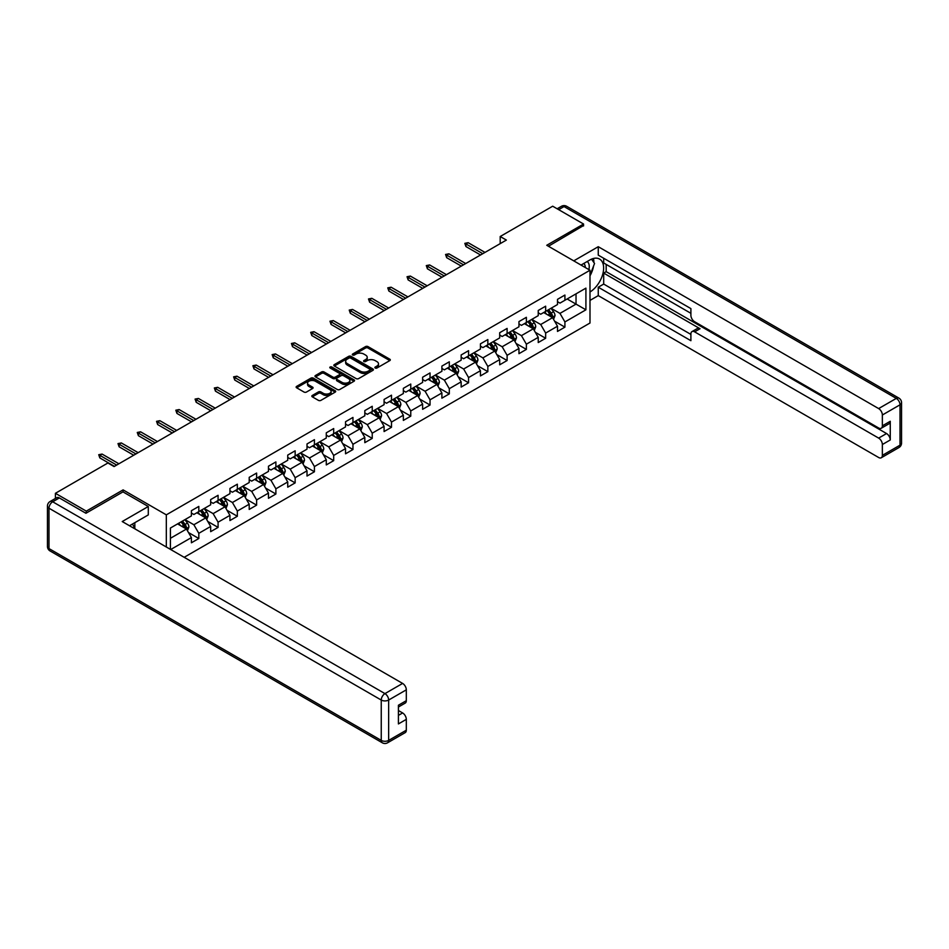 <?xml version="1.0" encoding="UTF-8"?>
<svg xmlns="http://www.w3.org/2000/svg" width="949" height="949" viewBox="0 0 949 949"><rect width="100%" height="100%" fill="white"/><g stroke="black" fill="none" stroke-linecap="round" stroke-linejoin="round"><path stroke-width="1.42" d="M375.223 368.034A1.198 0.688 0 0 0 376.919 368.034L389.802 360.596A1.72 0.985 0 0 0 390.312 359.896A1.72 0.985 0 0 0 389.802 359.197L367.987 346.587A1.72 0.985 0 0 0 365.555 346.587L352.672 354.024A1.198 0.688 0 0 0 354.368 355.009L356.041 354.048A5.492 3.167 0 0 1 363.799 354.048L365.614 355.092A5.492 3.167 0 0 1 367.227 357.334A5.492 3.167 0 0 1 365.614 359.576L363.953 360.537A1.198 0.688 0 0 0 365.65 361.522L367.31 360.561A5.492 3.167 0 0 1 375.08 360.561L376.895 361.605A5.492 3.167 0 0 1 378.497 363.847A5.492 3.167 0 0 1 376.895 366.089L375.223 367.049A1.198 0.688 0 0 0 375.223 368.034L375.223 367.049M312.34 395.448A1.72 0.985 0 0 0 311.83 396.148A1.72 0.985 0 0 0 312.34 396.848L318.461 400.383A1.72 0.985 0 0 0 320.881 400.383L335.187 392.127A1.72 0.985 0 0 0 335.685 391.427A1.72 0.985 0 0 0 335.187 390.727L313.36 378.129A1.72 0.985 0 0 0 310.94 378.129L296.634 386.385A1.72 0.985 0 0 0 296.135 387.085A1.72 0.985 0 0 0 296.634 387.785L304.024 392.056A1.72 0.985 0 0 0 306.456 392.056L312.577 388.521A1.72 0.985 0 0 0 313.075 387.821A1.72 0.985 0 0 0 312.577 387.121L308.911 385.009A4.591 2.645 0 0 1 307.571 383.135A4.591 2.645 0 0 1 310.394 380.679A4.591 2.645 0 0 1 315.4 381.261L329.766 389.553A4.591 2.645 0 0 1 331.106 391.427A4.591 2.645 0 0 1 328.271 393.871A4.591 2.645 0 0 1 323.277 393.301L320.881 391.913A1.72 0.985 0 0 0 318.461 391.913L312.34 395.448L312.34 396.848L318.461 393.337L318.461 391.913M123.097 491.95L123.097 489.886L86.288 511.131L55.41 493.302L55.41 498.45M123.097 489.886L166.324 514.844L589.993 270.24L589.993 323.016L184.177 557.3M583.564 225.957L583.564 224.035L546.754 245.281L589.993 270.24M583.564 224.035L552.686 206.206L500.194 236.515L500.194 243.644M55.41 493.302L107.901 462.993L114.082 466.564L506.363 240.073L500.194 236.515M356.16 378.615A1.72 0.985 0 0 0 358.592 378.615L372.898 370.359A1.72 0.985 0 0 0 373.396 369.659A1.72 0.985 0 0 0 372.898 368.959L351.071 356.361A1.72 0.985 0 0 0 348.651 356.361L334.345 364.618A1.72 0.985 0 0 0 333.834 365.318A1.72 0.985 0 0 0 334.345 366.017L356.16 378.615M330.632 368.283A1.198 0.688 0 0 1 331.853 368.461L354.013 381.249L339.73 389.505A1.72 0.985 0 0 1 337.31 389.505L315.483 376.895L315.483 375.496A1.72 0.985 0 0 0 314.985 376.195A1.72 0.985 0 0 0 315.483 376.895M315.483 375.496L321.604 371.961A1.72 0.985 0 0 1 324.036 371.961L332.885 377.073A1.72 0.985 0 0 0 335.305 377.073L339.374 374.736A1.72 0.985 0 0 0 339.872 374.036A1.72 0.985 0 0 0 339.374 373.337L330.157 368.01A1.198 0.688 0 0 1 331.853 367.026L354.036 379.837A1.72 0.985 0 0 1 354.546 380.537A1.72 0.985 0 0 1 354.036 381.237L354.036 379.837M166.324 547.004L166.324 514.844M188.495 532.555L198.815 538.51L198.815 533.314L210.666 526.458L210.666 531.665L218.08 527.395L218.08 522.187L229.943 515.343L229.943 520.55L237.345 516.268L237.345 511.06L249.207 504.216L249.207 509.423L256.621 505.141L256.621 499.933L268.472 493.089L268.472 498.296L275.886 494.014L275.886 488.806L287.737 481.962L287.737 487.169L295.151 482.887L295.151 477.691L307.013 470.846L307.013 476.042L314.427 471.772L314.427 466.564L326.278 459.719L326.278 464.927L333.692 460.645L333.692 455.437L345.543 448.592L345.543 453.8L352.957 449.518L352.957 444.31L364.819 437.465L364.819 442.673L372.233 438.391L372.233 433.183L384.084 426.338L384.084 431.546L391.498 427.264L391.498 422.068L403.349 415.223L403.349 420.419L410.763 416.148L410.763 410.941L422.625 404.096L422.625 409.304L430.039 405.021L430.039 399.814L441.89 392.969L441.89 398.177L449.304 393.894L449.304 388.687L461.155 381.842L461.155 387.05L468.569 382.767L468.569 377.56L480.431 370.715L480.431 375.923L487.845 371.64L487.845 366.444L499.696 359.6L499.696 364.796L507.11 360.525L507.11 355.317L518.961 348.473L518.961 353.68L526.375 349.398L526.375 344.19L538.237 337.346L538.237 342.553L545.651 338.271L545.651 333.063L557.502 326.219L557.502 331.426L564.916 327.144L564.916 321.936L585.913 309.813L585.913 288.14L576.031 293.846L576.031 304.119L585.913 309.813M198.815 538.51L191.401 542.792L191.401 537.585L170.713 549.53M170.405 549.352L170.405 528.035L191.401 515.912L191.401 510.704L198.815 506.422L198.815 511.63L210.666 504.785L210.666 499.577L218.08 495.295L218.08 500.503L229.943 493.658L229.943 488.45L237.345 484.18L237.345 489.376L249.207 482.531L249.207 477.335L256.621 473.053L256.621 478.26L268.472 471.416L268.472 466.208L275.886 461.926L275.886 467.133L287.737 460.289L287.737 455.081L295.151 450.799L295.151 456.006L307.013 449.162L307.013 443.954L314.427 439.672L314.427 444.879L326.278 438.035L326.278 432.827L333.692 428.557L333.692 433.752L345.543 426.908L345.543 421.712L352.957 417.43L352.957 422.637L364.819 415.792L364.819 410.585L372.233 406.302L372.233 411.51L384.084 404.665L384.084 399.458L391.498 395.175L391.498 400.383L403.349 393.538L403.349 388.331L410.763 384.048L410.763 389.256L422.625 382.411L422.625 377.204L430.039 372.933L430.039 378.129L441.89 371.284L441.89 366.089L449.304 361.806L449.304 367.014L461.155 360.169L461.155 354.962L468.569 350.679L468.569 355.887L480.431 349.042L480.431 343.835L487.845 339.552L487.845 344.76L499.696 337.915L499.696 332.708L507.11 328.425L507.11 333.633L518.961 326.788L518.961 321.581L526.375 317.31L526.375 322.518L538.237 315.661L538.237 310.465L545.651 306.183L545.651 311.391L557.502 304.546L557.502 299.338L564.916 295.056L564.916 300.264L585.913 288.14M196.834 512.768L205.731 517.905L193.869 524.75L184.972 519.613M191.401 513.053L193.869 514.488L198.815 511.63M193.869 524.75L198.815 533.314M205.731 517.905L210.666 526.458M216.099 501.641L224.996 506.778L213.134 513.623L204.249 508.498M210.666 501.938L213.134 503.361L218.08 500.503M213.134 513.623L218.08 522.187M224.996 506.778L229.943 515.343M235.376 490.526L244.261 495.663L232.41 502.507L223.513 497.371M229.943 490.811L232.41 492.234L237.345 489.376M232.41 502.507L237.345 511.06M244.261 495.663L249.207 504.216M254.64 479.399L263.537 484.536L251.675 491.38L242.778 486.244M249.207 479.684L251.675 481.107L256.621 478.26M251.675 491.38L256.621 499.933M263.537 484.536L268.472 493.089M273.905 468.272L282.802 473.409L270.94 480.253L262.054 475.117M268.472 468.557L270.94 469.98L275.886 467.133M270.94 480.253L275.886 488.806M282.802 473.409L287.737 481.962M293.182 457.145L302.067 462.282L290.216 469.126L281.319 463.99M287.737 457.43L290.216 458.865L295.151 456.006M290.216 469.126L295.151 477.691M302.067 462.282L307.013 470.846M312.446 446.018L321.343 451.155L309.481 457.999L300.584 452.875M307.013 446.315L309.481 447.738L314.427 444.879M309.481 457.999L314.427 466.564M321.343 451.155L326.278 459.719M331.711 434.903L340.608 440.039L328.745 446.884L319.86 441.748M326.278 435.188L328.745 436.611L333.692 433.752M328.745 446.884L333.692 455.437M340.608 440.039L345.543 448.592M350.988 423.776L359.873 428.912L348.022 435.757L339.125 430.621M345.543 424.061L348.022 425.484L352.957 422.637M348.022 435.757L352.957 444.31M359.873 428.912L364.819 437.465M370.252 412.649L379.149 417.785L367.287 424.63L358.39 419.494M364.819 412.934L367.287 414.357L372.233 411.51M367.287 424.63L372.233 433.183M379.149 417.785L384.084 426.338M389.517 401.522L398.414 406.658L386.551 413.503L377.666 408.367M384.084 401.807L386.551 403.242L391.498 400.383M386.551 413.503L391.498 422.068M398.414 406.658L403.349 415.223M408.794 390.395L417.679 395.531L405.828 402.376L396.931 397.251M403.349 390.691L405.828 392.115L410.763 389.256M405.828 402.376L410.763 410.941M417.679 395.531L422.625 404.096M428.058 379.28L436.955 384.416L425.093 391.261L416.196 386.124M422.625 379.564L425.093 380.988L430.039 378.129M425.093 391.261L430.039 399.814M436.955 384.416L441.89 392.969M447.323 368.153L456.22 373.289L444.357 380.134L435.472 374.997M441.89 368.437L444.357 369.861L449.304 367.014M444.357 380.134L449.304 388.687M456.22 373.289L461.155 381.842M466.6 357.026L475.485 362.162L463.634 369.007L454.737 363.87M461.155 357.31L463.634 358.734L468.569 355.887M463.634 369.007L468.569 377.56M475.485 362.162L480.431 370.715M485.864 345.899L494.761 351.035L482.899 357.88L474.002 352.743M480.431 346.183L482.899 347.619L487.845 344.76M482.899 357.88L487.845 366.444M494.761 351.035L499.696 359.6M505.129 334.772L514.026 339.908L502.163 346.753L493.278 341.628M499.696 335.068L502.163 336.492L507.11 333.633M502.163 346.753L507.11 355.317M514.026 339.908L518.961 348.473M524.406 323.656L533.291 328.793L521.44 335.638L512.543 330.501M518.961 323.941L521.44 325.365L526.375 322.518M521.44 335.638L526.375 344.19M533.291 328.793L538.237 337.346M543.67 312.529L552.567 317.666L540.705 324.511L531.808 319.374M538.237 312.814L540.705 314.238L545.651 311.391M540.705 324.511L545.651 333.063M552.567 317.666L557.502 326.219M567.134 298.982L576.031 304.119L559.969 313.384L551.084 308.247M557.502 301.687L559.969 303.111L564.916 300.264M559.969 313.384L564.916 321.936M86.288 511.131L86.288 513.053M170.405 538.297L186.455 529.032L177.57 523.895M186.455 529.032L191.401 537.585M554.596 321.189L564.916 327.144M535.331 332.316L545.651 338.271M516.066 343.443L526.375 349.398M496.79 354.57L507.11 360.525M477.525 365.697L487.845 371.64M458.26 376.812L468.569 382.767M438.984 387.939L449.304 393.894M419.719 399.066L430.039 405.021M400.454 410.193L410.763 416.148M381.178 421.32L391.498 427.264M361.913 432.436L372.233 438.391M342.648 443.563L352.957 449.518M323.372 454.69L333.692 460.645M304.107 465.817L314.427 471.772M284.842 476.944L295.151 482.887M265.566 488.059L275.886 494.014M246.301 499.186L256.621 505.141M227.036 510.313L237.345 516.268M207.76 521.44L218.08 527.395M375.709 368.2L376.895 367.512A5.492 3.167 0 0 0 378.497 365.27L378.497 363.847M367.227 357.334L367.227 358.758A5.492 3.167 0 0 1 365.614 361L364.428 361.688M389.802 359.197L389.802 360.596L367.987 348.022A1.72 0.985 0 0 0 365.555 348.022L353.158 355.175M372.898 368.959L372.898 370.359L351.071 357.785A1.72 0.985 0 0 0 348.651 357.785L334.356 366.029L334.345 364.618M369.861 370.146A1.198 0.688 0 0 0 369.861 369.161L350.703 358.105A1.198 0.688 0 0 0 349.007 358.105L347.251 359.125A5.492 3.167 0 0 0 345.65 361.367A5.492 3.167 0 0 0 347.251 363.597L360.347 371.166A5.492 3.167 0 0 0 368.105 371.166L369.861 370.146L369.861 371.569A1.198 0.688 0 0 0 370.217 371.083L370.217 369.659M345.65 361.367L345.65 362.791A5.492 3.167 0 0 0 347.251 365.033L347.251 363.597M369.861 371.569L368.105 372.589A5.492 3.167 0 0 1 360.347 372.589L347.251 365.033M315.507 376.919L321.604 373.396L321.604 371.961M339.872 374.036L339.872 375.46A1.72 0.985 0 0 1 339.374 376.16L335.305 378.497A1.72 0.985 0 0 1 332.885 378.497L324.036 373.396A1.72 0.985 0 0 0 321.604 373.396M342.067 382.376A4.591 2.645 0 0 0 347.061 382.957A4.591 2.645 0 0 0 349.896 380.502A4.591 2.645 0 0 0 348.556 378.639L343.491 375.709A1.72 0.985 0 0 0 341.071 375.709L337.002 378.058A1.72 0.985 0 0 0 336.504 378.758A1.72 0.985 0 0 0 337.002 379.458L342.067 382.376L342.067 383.799A4.591 2.645 0 0 0 347.061 384.381A4.591 2.645 0 0 0 349.896 381.937L349.896 380.502M336.504 378.758L336.504 380.181A1.72 0.985 0 0 0 337.002 380.881L337.002 379.458M342.067 383.799L337.002 380.881M331.106 391.427L331.106 392.85A4.591 2.645 0 0 1 328.271 395.294A4.591 2.645 0 0 1 323.277 394.725L320.881 393.337A1.72 0.985 0 0 0 318.461 393.337M307.571 383.135L307.571 384.559A4.591 2.645 0 0 0 308.911 386.433L308.911 385.009M312.553 388.532L308.911 386.433M335.187 390.727L335.187 392.127L313.36 379.553A1.72 0.985 0 0 0 310.94 379.553L296.657 387.797M553.54 319.35L555.011 315.649A4.626 2.669 -120 0 0 553.528 311.711L550.978 308.306M546.541 314.178L544.809 311.877M547.158 310.513L549.696 313.917A4.626 2.669 60 0 1 551.025 316.705L552.508 315.851A4.626 2.669 -120 0 0 551.179 313.063L548.629 309.659M547.478 310.335L550.301 314.107A2.361 1.364 60 0 1 550.728 314.819L552.508 315.851M482.78 253.691L465.947 243.988L465.947 246.55L464.844 243.347L465.947 243.988L468.177 242.695L484.998 252.41M465.947 246.55L480.55 254.984M464.844 243.347L468.177 242.695M588.866 269.587A11.352 6.56 120 0 0 587.182 261.521M585.248 267.499A7.77 4.484 120 0 0 583.647 263.597A7.77 4.484 120 0 0 583.623 263.573M591.512 259.148L594.548 263.466L589.993 275.234M132.469 524.05L135.316 529.103M581.037 265.068L589.744 260.038A19.656 11.341 120 0 1 599.566 259.065A19.656 11.341 120 0 1 602.627 274.652A19.656 11.341 120 0 1 589.993 291.984M589.993 300.406L598.261 295.625L598.261 287.215L690.896 340.691L690.896 333.989A5.243 3.025 -120 0 1 691.987 331.592A5.243 3.025 -120 0 1 694.609 331.853L878.644 438.106L886.556 433.539A5.243 3.025 60 0 1 890.257 439.968L890.257 421.273A5.243 3.025 60 0 1 889.177 423.681L881.265 428.236A5.243 3.025 -120 0 0 882.356 425.84L882.356 414.998A5.243 3.025 -120 0 0 878.644 408.58L896.307 398.39L564.05 206.562L558.676 209.658M606.174 264.391L606.174 271.663L603.694 273.098L603.694 284.071L598.261 287.215M603.694 258.258L603.694 262.968L690.896 313.312M881.265 428.236A5.243 3.025 -120 0 1 878.644 427.987L694.609 321.723A5.243 3.025 -120 0 1 690.896 315.305L690.896 308.603L598.261 255.127L598.261 246.704L878.644 408.58M573.742 260.868L598.261 246.704M598.261 295.625L878.644 457.501A5.243 3.025 -120 0 0 881.265 457.762A5.243 3.025 -120 0 0 882.356 455.366L882.356 444.523A5.243 3.025 -120 0 0 878.644 438.106M583.564 225.53L548.427 246.242M603.694 273.098L700.042 328.722L694.609 331.853M606.174 271.663L886.556 433.539M603.694 284.071L690.896 334.416M691.987 331.592L697.42 328.461A5.243 3.025 60 0 1 700.042 328.722M589.993 275.815A19.656 11.341 120 0 0 593.564 266.028M593.884 262.505A19.656 11.341 120 0 0 593.386 258.496M59.36 497.94L52.693 501.784A5.243 3.025 -120 0 0 50.072 501.535L56.738 497.679A5.243 3.025 60 0 1 59.36 497.94L85.92 513.267L122.967 491.879L148.293 506.493L148.293 514.916L130.748 525.034A19.656 11.341 120 0 0 129.574 525.782M148.293 506.493L122.231 521.547L402.613 683.422A5.243 3.025 60 0 1 406.314 689.84L406.314 700.682A5.243 3.025 60 0 1 405.235 703.079L398.414 707.017M134.829 527.419L134.829 522.685M398.414 715.368L402.613 712.948A5.243 3.025 60 0 1 406.314 719.366L406.314 730.196A5.243 3.025 60 0 1 405.235 732.604L387.572 742.794A5.243 3.025 -120 0 0 388.651 740.398L406.314 730.196M406.314 700.682L398.414 705.237L398.414 723.921L406.314 719.366M402.613 712.948L398.414 710.516M534.275 330.477L535.734 326.776A4.626 2.669 -120 0 0 534.263 322.838L531.713 319.433M527.264 325.305L525.532 322.992M527.881 321.64L530.432 325.044A4.626 2.669 60 0 1 531.76 327.832L533.243 326.978A4.626 2.669 -120 0 0 531.914 324.19L529.364 320.786M528.202 321.45L531.037 325.234A2.361 1.364 60 0 1 531.464 325.946L533.243 326.978M514.999 341.604L516.47 337.903A4.626 2.669 -120 0 0 514.999 333.965L512.448 330.56M508 336.432L506.268 334.119M508.617 332.767L511.167 336.171A4.626 2.669 60 0 1 512.484 338.959L513.967 338.093A4.626 2.669 -120 0 0 512.65 335.317L510.099 331.913M508.937 332.577L511.76 336.361A2.361 1.364 60 0 1 512.199 337.073L513.967 338.093M463.503 264.818L446.682 255.103L446.682 257.677L445.567 254.462L446.682 255.103L448.913 253.822L465.734 263.537M446.682 257.677L461.285 266.1M445.567 254.462L448.913 253.822M444.239 275.945L427.418 266.23L427.418 268.804L426.303 265.59L427.418 266.23L429.636 264.949L446.457 274.664M427.418 268.804L442.02 277.227M426.303 265.59L429.636 264.949M495.734 352.731L497.205 349.03A4.626 2.669 -120 0 0 495.722 345.08L493.172 341.676M488.735 347.559L487.003 345.246M489.352 343.894L491.89 347.298A4.626 2.669 60 0 1 493.219 350.074L494.702 349.22A4.626 2.669 -120 0 0 493.373 346.444L490.823 343.04M489.672 343.704L492.495 347.476A2.361 1.364 60 0 1 492.922 348.2L494.702 349.22M476.469 363.847L477.928 360.146A4.626 2.669 -120 0 0 476.457 356.207L473.907 352.803M469.458 358.686L467.727 356.373M470.075 355.021L472.626 358.414A4.626 2.669 60 0 1 473.954 361.201L475.437 360.347A4.626 2.669 -120 0 0 474.109 357.559L471.558 354.155M470.396 354.831L473.231 358.603A2.361 1.364 60 0 1 473.658 359.327L475.437 360.347M457.193 374.974L458.664 371.273A4.626 2.669 -120 0 0 457.193 367.334L454.642 363.93M450.194 369.802L448.462 367.5M450.811 366.136L453.361 369.541A4.626 2.669 60 0 1 454.678 372.328L456.161 371.474A4.626 2.669 -120 0 0 454.844 368.687L452.293 365.282M451.131 365.958L453.954 369.73A2.361 1.364 60 0 1 454.393 370.442L456.161 371.474M424.974 287.072L408.141 277.357L408.141 279.919L407.038 276.717L408.141 277.357L410.371 276.076L427.192 285.791M408.141 279.919L422.744 288.354M407.038 276.717L410.371 276.076M405.697 298.2L388.876 288.484L388.876 291.046L387.761 287.844L388.876 288.484L391.107 287.203L407.928 296.907M388.876 291.046L403.479 299.481M387.761 287.844L391.107 287.203M386.433 309.315L369.612 299.611L369.612 302.173L368.497 298.959L369.612 299.611L371.83 298.318L388.651 308.034M369.612 302.173L384.215 310.608M368.497 298.959L371.83 298.318M437.928 386.101L439.399 382.4A4.626 2.669 -120 0 0 437.916 378.461L435.366 375.057M430.929 380.929L429.197 378.615M431.546 377.263L434.084 380.668A4.626 2.669 60 0 1 435.413 383.455L436.896 382.601A4.626 2.669 -120 0 0 435.567 379.814L433.017 376.409M431.866 377.073L434.689 380.857A2.361 1.364 60 0 1 435.117 381.569L436.896 382.601M367.168 320.442L350.335 310.726L350.335 313.3L349.232 310.086L350.335 310.726L352.565 309.445L369.386 319.161M350.335 313.3L364.938 321.723M349.232 310.086L352.565 309.445M418.663 397.228L420.122 393.527A4.626 2.669 -120 0 0 418.651 389.576L416.101 386.184M411.652 392.056L409.921 389.742M412.269 388.39L414.82 391.795A4.626 2.669 60 0 1 416.148 394.582L417.631 393.716A4.626 2.669 -120 0 0 416.303 390.941L413.752 387.536M412.59 388.2L415.425 391.984A2.361 1.364 60 0 1 415.852 392.696L417.631 393.716M347.892 331.569L331.071 321.853L331.071 324.428L329.955 321.213L331.071 321.853L333.301 320.572L350.122 330.288M331.071 324.428L345.673 332.85M329.955 321.213L333.301 320.572M399.387 408.355L400.858 404.654A4.626 2.669 -120 0 0 399.387 400.703L396.836 397.299M392.388 403.183L390.656 400.869M393.005 399.517L395.555 402.922A4.626 2.669 60 0 1 396.872 405.697L398.355 404.843A4.626 2.669 -120 0 0 397.038 402.068L394.487 398.663M393.325 399.327L396.148 403.1A2.361 1.364 60 0 1 396.587 403.823L398.355 404.843M328.627 342.696L311.806 332.98L311.806 335.543L310.691 332.34L311.806 332.98L314.024 331.699L330.845 341.415M311.806 335.543L326.409 343.977M310.691 332.34L314.024 331.699M380.122 419.47L381.593 415.769A4.626 2.669 -120 0 0 380.11 411.83L377.56 408.426M373.123 414.31L371.391 411.996M373.74 410.644L376.279 414.037A4.626 2.669 60 0 1 377.607 416.825L379.09 415.97A4.626 2.669 -120 0 0 377.761 413.183L375.223 409.778M374.06 410.454L376.883 414.227A2.361 1.364 60 0 1 377.311 414.95L379.09 415.97M309.362 353.823L292.529 344.107L292.529 346.67L291.426 343.467L292.529 344.107L294.759 342.826L311.58 352.53M292.529 346.67L307.132 355.104M291.426 343.467L294.759 342.826M360.857 430.597L362.316 426.896A4.626 2.669 -120 0 0 360.845 422.957L358.295 419.553M353.847 425.425L352.115 423.124M354.463 421.759L357.014 425.164A4.626 2.669 60 0 1 358.342 427.952L359.825 427.097A4.626 2.669 -120 0 0 358.497 424.31L355.946 420.905M354.784 421.581L357.619 425.354A2.361 1.364 60 0 1 358.046 426.065L359.825 427.097M290.086 364.938L273.265 355.234L273.265 357.797L272.149 354.582L273.265 355.234L275.495 353.941L292.316 363.657M273.265 357.797L287.867 366.231M272.149 354.582L275.495 353.941M341.581 441.724L343.052 438.023A4.626 2.669 -120 0 0 341.581 434.084L339.03 430.68M334.582 436.552L332.85 434.239M335.199 432.886L337.749 436.291A4.626 2.669 60 0 1 339.066 439.079L340.549 438.224A4.626 2.669 -120 0 0 339.232 435.437L336.681 432.032M335.519 432.697L338.354 436.481A2.361 1.364 60 0 1 338.781 437.192L340.549 438.224M270.821 376.065L254 366.35L254 368.924L252.885 365.709L254 366.35L256.218 365.068L273.039 374.784M254 368.924L268.603 377.346M252.885 365.709L256.218 365.068M322.316 452.851L323.787 449.15A4.626 2.669 -120 0 0 322.304 445.2L319.754 441.807M315.317 447.679L313.585 445.366M315.934 444.013L318.473 447.418A4.626 2.669 60 0 1 319.801 450.206L321.284 449.34A4.626 2.669 -120 0 0 319.955 446.564L317.417 443.159M316.254 443.824L319.078 447.608A2.361 1.364 60 0 1 319.505 448.319L321.284 449.34M251.556 387.192L234.735 377.477L234.735 380.051L233.62 376.836L234.735 377.477L236.953 376.195L253.774 385.911M234.735 380.051L249.326 388.473M233.62 376.836L236.953 376.195M303.051 463.978L304.51 460.277A4.626 2.669 -120 0 0 303.039 456.327L300.489 452.922M296.041 458.806L294.309 456.493M296.657 455.14L299.208 458.545A4.626 2.669 60 0 1 300.536 461.321L302.019 460.467A4.626 2.669 -120 0 0 300.691 457.691L298.14 454.286M296.978 454.951L299.813 458.723A2.361 1.364 60 0 1 300.24 459.446L302.019 460.467M232.28 398.319L215.459 388.604L215.459 391.166L214.344 387.963L215.459 388.604L217.689 387.322L234.51 397.038M215.459 391.166L230.061 399.6M214.344 387.963L217.689 387.322M283.775 475.093L285.246 471.392A4.626 2.669 -120 0 0 283.775 467.454L281.224 464.049M276.776 469.933L275.044 467.62M277.393 466.267L279.943 469.66A4.626 2.669 60 0 1 281.272 472.448L282.743 471.594A4.626 2.669 -120 0 0 281.426 468.806L278.876 465.401M277.713 466.078L280.548 469.85A2.361 1.364 60 0 1 280.975 470.574L282.743 471.594M213.015 409.446L196.194 399.731L196.194 402.293L195.079 399.09L196.194 399.731L198.412 398.45L215.233 408.153M196.194 402.293L210.797 410.727M195.079 399.09L198.412 398.45M264.51 486.22L265.981 482.519A4.626 2.669 -120 0 0 264.498 478.581L261.948 475.176M257.511 481.048L255.779 478.747M258.128 477.383L260.667 480.787A4.626 2.669 60 0 1 261.995 483.575L263.478 482.721A4.626 2.669 -120 0 0 262.149 479.933L259.611 476.528M258.448 477.205L261.272 480.977A2.361 1.364 60 0 1 261.699 481.689L263.478 482.721M193.75 420.561L176.929 410.858L176.929 413.42L175.814 410.205L176.929 410.858L179.147 409.565L195.968 419.28M176.929 413.42L191.52 421.854M175.814 410.205L179.147 409.565M245.245 497.347L246.704 493.646A4.626 2.669 -120 0 0 245.233 489.708L242.683 486.303M238.235 492.175L236.503 489.862M238.851 488.51L241.402 491.914A4.626 2.669 60 0 1 242.73 494.702L244.213 493.848A4.626 2.669 -120 0 0 242.885 491.06L240.334 487.656M239.172 488.32L242.007 492.104A2.361 1.364 60 0 1 242.434 492.816L244.213 493.848M174.474 431.688L157.653 421.973L157.653 424.547L156.538 421.332L157.653 421.973L159.883 420.692L176.704 430.407M157.653 424.547L172.255 432.969M156.538 421.332L159.883 420.692M225.969 508.474L227.44 504.773A4.626 2.669 -120 0 0 225.969 500.823L223.418 497.43M218.97 503.302L217.238 500.989M219.587 499.637L222.137 503.041A4.626 2.669 60 0 1 223.466 505.829L224.937 504.963A4.626 2.669 -120 0 0 223.62 502.187L221.07 498.783M219.907 499.447L222.742 503.231A2.361 1.364 60 0 1 223.169 503.943L224.937 504.963M155.209 442.815L138.388 433.1L138.388 435.674L137.273 432.459L138.388 433.1L140.606 431.819L157.427 441.534M138.388 435.674L152.991 444.096M137.273 432.459L140.606 431.819M206.704 519.601L208.175 515.9A4.626 2.669 -120 0 0 206.692 511.95L204.142 508.545M199.705 514.429L197.973 512.116M200.322 510.764L202.861 514.168A4.626 2.669 60 0 1 204.189 516.944L205.672 516.09A4.626 2.669 -120 0 0 204.343 513.302L201.805 509.91M200.642 510.574L203.466 514.346A2.361 1.364 60 0 1 203.893 515.07L205.672 516.09M135.944 453.942L119.123 444.227L119.123 446.789L118.008 443.586L119.123 444.227L121.342 442.946L138.163 452.661M119.123 446.789L133.714 455.223M118.008 443.586L121.342 442.946M187.439 530.716L188.898 527.015A4.626 2.669 -120 0 0 187.428 523.077L184.877 519.672M180.429 525.556L178.697 523.243M181.045 521.891L183.596 525.283A4.626 2.669 60 0 1 184.925 528.071L186.407 527.217A4.626 2.669 -120 0 0 185.079 524.429L182.528 521.025M181.366 521.701L184.201 525.473A2.361 1.364 60 0 1 184.628 526.185L186.407 527.217M116.668 465.069L99.847 455.354L99.847 457.916L98.732 454.713L99.847 455.354L102.077 454.073L118.898 463.776M99.847 457.916L114.449 466.35M98.732 454.713L102.077 454.073M376.895 367.512L376.895 366.089M363.953 361.522L363.953 360.537M365.614 361L365.614 359.576M352.672 355.009L352.672 354.024M365.555 348.022L365.555 346.587M367.987 348.022L367.987 346.587M348.651 357.785L348.651 356.361M351.071 357.785L351.071 356.361M360.347 372.589L360.347 371.166M368.105 372.589L368.105 371.166M324.036 373.396L324.036 371.961M332.885 378.497L332.885 377.073M335.305 378.497L335.305 377.073M339.374 376.16L339.374 374.736M331.853 368.461L331.853 367.026M320.881 393.337L320.881 391.913M323.277 394.725L323.277 393.301M312.577 388.521L312.577 387.121M296.634 387.785L296.634 386.385M310.94 379.553L310.94 378.129M313.36 379.553L313.36 378.129M552.104 317.393L554.975 315.744M551.179 313.063L553.528 311.711M547.893 314.961L549.696 313.917M882.356 425.84L890.257 421.273M890.257 439.968L882.356 444.523M882.356 455.366L900.02 445.164L900.02 404.808L882.356 414.998M900.02 445.164A5.243 3.025 60 0 1 898.928 447.572A5.243 5.243 0 0 0 901.55 443.029A5.243 3.025 180 0 1 900.02 445.164M900.02 404.808A5.243 3.025 0 0 0 901.55 402.661A5.243 5.243 0 0 0 898.928 398.129A5.243 3.025 -60 0 0 896.307 398.39A5.243 3.025 60 0 1 900.02 404.808M557.146 208.78L561.428 206.301A5.243 3.025 60 0 1 564.05 206.562A5.243 3.025 -60 0 1 566.672 206.301L898.928 398.129M50.072 501.535A5.243 5.243 0 0 0 47.45 506.066A5.243 3.025 180 0 0 48.98 508.213A5.243 3.025 -60 0 1 52.693 501.784L384.95 693.612A5.243 3.025 -60 0 0 381.249 700.042L48.98 508.213L48.98 548.569L381.249 740.398L381.249 700.042A5.243 3.025 -0 0 0 388.651 700.042L388.651 740.398A5.243 3.025 180 0 1 381.249 740.398A5.243 3.025 -60 0 0 382.328 742.794A5.243 5.243 0 0 0 387.572 742.794M406.314 689.84L388.651 700.042A5.243 3.025 -120 0 0 384.95 693.612L402.613 683.422M50.072 550.966A5.243 3.025 -60 0 1 48.98 548.569A5.243 3.025 -0 0 1 47.45 546.434A5.243 5.243 0 0 0 50.072 550.966L382.328 742.794M532.84 328.52L535.711 326.871M531.914 324.19L534.263 322.838M528.617 326.088L530.432 325.044M513.563 339.647L516.446 337.986M512.65 335.317L514.999 333.965M509.352 337.215L511.167 336.171M494.299 350.774L497.169 349.113M493.373 346.444L495.722 345.08M490.087 348.342L491.89 347.298M475.034 361.901L477.905 360.24M474.109 357.559L476.457 356.207M470.811 359.469L472.626 358.414M455.757 373.016L458.64 371.367M454.844 368.687L457.193 367.334M451.546 370.584L453.361 369.541M436.493 384.143L439.363 382.494M435.567 379.814L437.916 378.461M432.281 381.712L434.084 380.668M417.228 395.27L420.099 393.61M416.303 390.941L418.651 389.576M413.017 392.839L414.82 391.795M397.951 406.397L400.834 404.737M397.038 402.068L399.387 400.703M393.74 403.966L395.555 402.922M378.687 417.524L381.557 415.864M377.761 413.183L380.11 411.83M374.475 415.093L376.279 414.037M359.422 428.64L362.293 426.991M358.497 424.31L360.845 422.957M355.211 426.208L357.014 425.164M340.145 439.767L343.028 438.118M339.232 435.437L341.581 434.084M335.934 437.335L337.749 436.291M320.881 450.894L323.751 449.233M319.955 446.564L322.304 445.2M316.669 448.462L318.473 447.418M301.616 462.021L304.487 460.36M300.691 457.691L303.039 456.327M297.405 459.589L299.208 458.545M282.339 473.148L285.222 471.487M281.426 468.806L283.775 467.454M278.128 470.716L279.943 469.66M263.075 484.263L265.945 482.614M262.149 479.933L264.498 478.581M258.863 481.831L260.667 480.787M243.81 495.39L246.681 493.741M242.885 491.06L245.233 489.708M239.599 492.958L241.402 491.914M224.533 506.517L227.416 504.856M223.62 502.187L225.969 500.823M220.322 504.085L222.137 503.041M205.269 517.644L208.139 515.983M204.343 513.302L206.692 511.95M201.058 515.212L202.861 514.168M186.004 528.771L188.875 527.11M185.079 524.429L187.428 523.077M181.793 526.339L183.596 525.283M881.265 457.762L898.928 447.572M901.55 443.029L901.55 402.661M566.672 206.301A5.243 5.243 0 0 0 561.428 206.301M47.45 506.066L47.45 546.434"/></g></svg>
